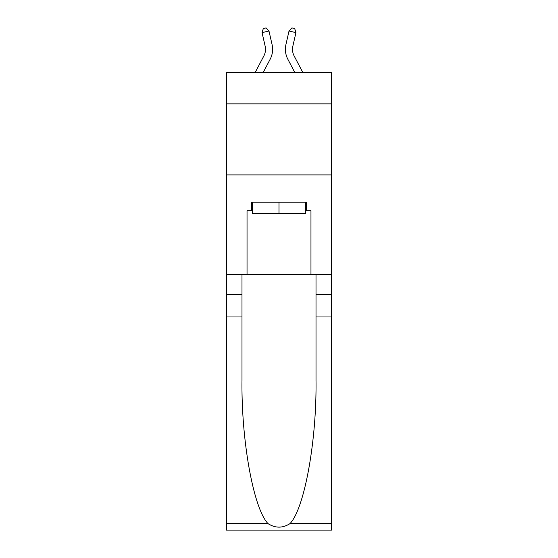 <?xml version="1.0" encoding="UTF-8"?>
<svg xmlns="http://www.w3.org/2000/svg" width="558" height="558" viewBox="0 0 558 558"><rect width="100%" height="100%" fill="white"/><g stroke="black" fill="none" stroke-linecap="round" stroke-linejoin="round"><path stroke-width="0.84" d="M331.571 103.865L331.571 72.61L226.429 72.61L226.429 103.865L331.571 103.865L331.571 274.362L310.966 274.362L310.966 210.708L306.419 210.708L306.419 202.184L251.581 202.184L251.581 210.708L252.432 210.708M226.429 316.979L241.991 316.979L241.991 380.34C241.23 440.904 253.52 508.554 268.007 523.62C275.331 528.293 282.655 528.293 289.993 523.62L331.571 523.62L331.571 530.1L226.429 530.1L226.429 103.865M263.878 55.898A14.208 14.208 -21.5 0 0 265.148 46.147A14.208 14.208 -21.5 0 1 263.878 55.898A14.208 14.208 -21.5 0 0 265.148 46.147A14.208 14.208 -21.5 0 1 263.878 55.898A14.208 14.208 -21.5 0 0 265.148 46.147A14.208 14.208 -21.5 0 1 263.878 55.898A14.208 14.208 -21.5 0 0 265.148 46.147A14.208 14.208 -21.5 0 1 263.878 55.898A14.208 14.208 -21.5 0 0 265.148 46.147A14.208 14.208 -21.5 0 1 263.878 55.898A14.208 14.208 -21.5 0 0 265.148 46.147A14.208 14.208 -21.5 0 1 263.878 55.898A14.208 14.208 -21.5 0 0 265.148 46.147A14.208 14.208 -21.5 0 1 263.878 55.898A14.208 14.208 -21.5 0 0 265.148 46.147A14.208 14.208 -21.5 0 1 263.878 55.898A14.208 14.208 -21.5 0 0 265.148 46.147A14.208 14.208 -21.5 0 1 263.878 55.898A14.208 14.208 -21.5 0 0 265.148 46.147A14.208 14.208 -21.5 0 1 263.878 55.898A14.208 14.208 -21.5 0 0 265.148 46.147A14.208 14.208 -21.5 0 1 263.878 55.898A14.208 14.208 -21.5 0 0 265.148 46.147A14.208 14.208 -21.5 0 1 263.878 55.898A14.208 14.208 -21.5 0 0 265.148 46.147A14.208 14.208 -21.5 0 1 263.878 55.898A14.208 14.208 -21.5 0 0 265.148 46.147A14.208 14.208 -21.5 0 1 263.878 55.898A14.208 14.208 -21.5 0 0 265.148 46.147A14.208 14.208 -21.5 0 1 263.878 55.898A14.208 14.208 -21.5 0 0 265.148 46.147A14.208 14.208 -21.5 0 1 263.878 55.898A14.208 14.208 -21.5 0 0 265.148 46.147A14.208 14.208 -21.5 0 1 263.878 55.898A14.208 14.208 -21.5 0 0 265.148 46.147A14.208 14.208 -21.5 0 1 263.878 55.898A14.208 14.208 -21.5 0 0 265.148 46.147A14.208 14.208 -21.5 0 1 263.878 55.898A14.208 14.208 -21.5 0 0 265.148 46.147A14.208 14.208 -21.5 0 1 263.878 55.898A14.208 14.208 -21.5 0 0 265.148 46.147A14.208 14.208 -21.5 0 1 263.878 55.898A14.208 14.208 -21.5 0 0 265.148 46.147A14.208 14.208 -21.5 0 1 263.878 55.898A14.208 14.208 -21.5 0 0 265.148 46.147A14.208 14.208 -21.5 0 1 263.878 55.898A14.208 14.208 -21.5 0 0 265.148 46.147A14.208 14.208 -21.5 0 1 263.878 55.898A14.208 14.208 -21.5 0 0 265.148 46.147A14.208 14.208 -21.5 0 1 263.878 55.898A14.208 14.208 -21.5 0 0 265.148 46.147A14.208 14.208 -21.5 0 1 263.878 55.898A14.208 14.208 -21.5 0 0 265.148 46.147A14.208 14.208 -21.5 0 1 263.878 55.898A14.208 14.208 -21.5 0 0 265.148 46.147A14.208 14.208 -21.5 0 1 263.878 55.898A14.208 14.208 -21.5 0 0 265.148 46.147A14.208 14.208 -21.5 0 1 263.878 55.898A14.208 14.208 -21.5 0 0 265.148 46.147A14.208 14.208 -21.5 0 1 263.878 55.898A14.208 14.208 -21.5 0 0 265.148 46.147A14.208 14.208 -21.5 0 1 263.878 55.898A14.208 14.208 -21.5 0 0 265.148 46.147A14.208 14.208 -21.5 0 1 263.878 55.898A14.208 14.208 -21.5 0 0 265.148 46.147A14.208 14.208 -21.5 0 1 263.878 55.898A14.208 14.208 -21.5 0 0 265.148 46.147A14.208 14.208 -21.5 0 1 263.878 55.898L255.125 72.61L263.878 55.898A14.208 14.208 -36.8 0 0 265.148 46.147L262.058 32.608L263.32 28.535L266.089 27.9L268.984 31.025L272.074 44.57A21.309 21.309 158.5 0 1 270.177 59.197L263.146 72.61M302.875 72.61L294.122 55.898A14.208 14.208 36.8 0 1 292.852 46.147L295.942 32.608L289.016 31.025L285.926 44.57A21.309 21.309 -158.5 0 0 287.823 59.197L294.854 72.61M305.568 202.184L305.568 213.547L252.432 213.547L252.432 202.184M279 202.184L279 213.547M289.993 523.62C304.48 508.554 316.77 440.904 316.009 380.34L316.009 274.362M316.009 316.979L331.571 316.979L331.571 274.362M241.991 274.362L241.991 316.979M331.571 523.62L331.571 316.979M226.429 274.362L247.034 274.362L247.034 210.708L251.581 210.708M226.429 174.905L331.571 174.905M247.034 274.362L310.966 274.362M305.568 210.708L306.419 210.708M268.984 31.025L272.074 44.57L268.984 31.025L272.074 44.57L268.984 31.025L272.074 44.57L268.984 31.025L272.074 44.57L268.984 31.025L272.074 44.57L268.984 31.025L272.074 44.57L268.984 31.025L272.074 44.57L268.984 31.025L272.074 44.57L268.984 31.025L272.074 44.57L268.984 31.025L272.074 44.57L268.984 31.025L272.074 44.57L268.984 31.025L272.074 44.57L268.984 31.025L272.074 44.57L268.984 31.025L272.074 44.57L268.984 31.025L272.074 44.57L268.984 31.025L272.074 44.57L268.984 31.025L272.074 44.57L268.984 31.025L272.074 44.57L268.984 31.025L272.074 44.57L268.984 31.025L272.074 44.57L268.984 31.025L272.074 44.57L268.984 31.025L272.074 44.57L268.984 31.025L272.074 44.57L268.984 31.025L272.074 44.57L268.984 31.025L272.074 44.57L268.984 31.025L272.074 44.57L268.984 31.025L272.074 44.57L268.984 31.025L272.074 44.57L268.984 31.025L272.074 44.57L268.984 31.025L272.074 44.57L268.984 31.025L272.074 44.57L268.984 31.025L272.074 44.57L268.984 31.025L272.074 44.57L268.984 31.025L272.074 44.57L268.984 31.025L262.058 32.608M294.122 55.898A14.208 14.208 21.5 0 1 292.852 46.147A14.208 14.208 21.5 0 0 294.122 55.898A14.208 14.208 21.5 0 1 292.852 46.147A14.208 14.208 21.5 0 0 294.122 55.898A14.208 14.208 21.5 0 1 292.852 46.147A14.208 14.208 21.5 0 0 294.122 55.898A14.208 14.208 21.5 0 1 292.852 46.147A14.208 14.208 21.5 0 0 294.122 55.898A14.208 14.208 21.5 0 1 292.852 46.147A14.208 14.208 21.5 0 0 294.122 55.898A14.208 14.208 21.5 0 1 292.852 46.147A14.208 14.208 21.5 0 0 294.122 55.898A14.208 14.208 21.5 0 1 292.852 46.147A14.208 14.208 21.5 0 0 294.122 55.898A14.208 14.208 21.5 0 1 292.852 46.147A14.208 14.208 21.5 0 0 294.122 55.898A14.208 14.208 21.5 0 1 292.852 46.147A14.208 14.208 21.5 0 0 294.122 55.898A14.208 14.208 21.5 0 1 292.852 46.147A14.208 14.208 21.5 0 0 294.122 55.898A14.208 14.208 21.5 0 1 292.852 46.147A14.208 14.208 21.5 0 0 294.122 55.898A14.208 14.208 21.5 0 1 292.852 46.147A14.208 14.208 21.5 0 0 294.122 55.898A14.208 14.208 21.5 0 1 292.852 46.147A14.208 14.208 21.5 0 0 294.122 55.898A14.208 14.208 21.5 0 1 292.852 46.147A14.208 14.208 21.5 0 0 294.122 55.898A14.208 14.208 21.5 0 1 292.852 46.147A14.208 14.208 21.5 0 0 294.122 55.898A14.208 14.208 21.5 0 1 292.852 46.147A14.208 14.208 21.5 0 0 294.122 55.898A14.208 14.208 21.5 0 1 292.852 46.147A14.208 14.208 21.5 0 0 294.122 55.898A14.208 14.208 21.5 0 1 292.852 46.147A14.208 14.208 21.5 0 0 294.122 55.898A14.208 14.208 21.5 0 1 292.852 46.147A14.208 14.208 21.5 0 0 294.122 55.898A14.208 14.208 21.5 0 1 292.852 46.147A14.208 14.208 21.5 0 0 294.122 55.898A14.208 14.208 21.5 0 1 292.852 46.147A14.208 14.208 21.5 0 0 294.122 55.898A14.208 14.208 21.5 0 1 292.852 46.147A14.208 14.208 21.5 0 0 294.122 55.898A14.208 14.208 21.5 0 1 292.852 46.147A14.208 14.208 21.5 0 0 294.122 55.898A14.208 14.208 21.5 0 1 292.852 46.147A14.208 14.208 21.5 0 0 294.122 55.898A14.208 14.208 21.5 0 1 292.852 46.147A14.208 14.208 21.5 0 0 294.122 55.898A14.208 14.208 21.5 0 1 292.852 46.147A14.208 14.208 21.5 0 0 294.122 55.898A14.208 14.208 21.5 0 1 292.852 46.147A14.208 14.208 21.5 0 0 294.122 55.898A14.208 14.208 21.5 0 1 292.852 46.147A14.208 14.208 21.5 0 0 294.122 55.898A14.208 14.208 21.5 0 1 292.852 46.147A14.208 14.208 21.5 0 0 294.122 55.898A14.208 14.208 21.5 0 1 292.852 46.147A14.208 14.208 21.5 0 0 294.122 55.898A14.208 14.208 21.5 0 1 292.852 46.147A14.208 14.208 21.5 0 0 294.122 55.898A14.208 14.208 21.5 0 1 292.852 46.147A14.208 14.208 21.5 0 0 294.122 55.898A14.208 14.208 21.5 0 1 292.852 46.147A14.208 14.208 21.5 0 0 294.122 55.898A14.208 14.208 21.5 0 1 292.852 46.147A14.208 14.208 21.5 0 0 294.122 55.898M289.016 31.025L285.926 44.57L289.016 31.025L285.926 44.57L289.016 31.025L285.926 44.57L289.016 31.025L285.926 44.57L289.016 31.025L285.926 44.57L289.016 31.025L285.926 44.57L289.016 31.025L285.926 44.57L289.016 31.025L285.926 44.57L289.016 31.025L285.926 44.57L289.016 31.025L285.926 44.57L289.016 31.025L285.926 44.57L289.016 31.025L285.926 44.57L289.016 31.025L285.926 44.57L289.016 31.025L285.926 44.57L289.016 31.025L285.926 44.57L289.016 31.025L285.926 44.57L289.016 31.025L285.926 44.57L289.016 31.025L285.926 44.57L289.016 31.025L285.926 44.57L289.016 31.025L285.926 44.57L289.016 31.025L285.926 44.57L289.016 31.025L285.926 44.57L289.016 31.025L285.926 44.57L289.016 31.025L285.926 44.57L289.016 31.025L285.926 44.57L289.016 31.025L285.926 44.57L289.016 31.025L285.926 44.57L289.016 31.025L285.926 44.57L289.016 31.025L285.926 44.57L289.016 31.025L285.926 44.57L289.016 31.025L285.926 44.57L289.016 31.025L285.926 44.57L289.016 31.025L285.926 44.57L289.016 31.025L285.926 44.57L289.016 31.025L291.911 27.9L294.68 28.535L295.942 32.608M316.009 294.247L331.571 294.247M241.991 294.247L226.429 294.247M226.429 523.62L268.007 523.62"/></g></svg>
